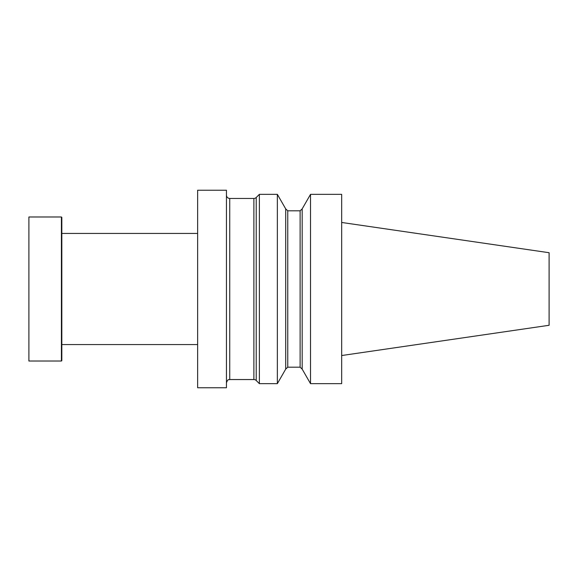 <?xml version="1.0" encoding="UTF-8"?>
<svg xmlns="http://www.w3.org/2000/svg" width="578" height="578" viewBox="0 0 578 578"><rect width="100%" height="100%" fill="white"/><g stroke="black" fill="none" stroke-linecap="round" stroke-linejoin="round"><path stroke-width="0.87" d="M310.523 194.345L341.677 194.345L341.677 383.655L310.523 383.655L310.523 194.345L302.171 208.889L302.171 369.111L310.523 383.655M197.633 289L197.633 190.227L226.446 190.227L226.446 387.773L197.633 387.773L197.633 289M256.22 197.495A3.295 3.295 0 0 1 253.886 198.456L253.886 379.544A3.295 3.295 0 0 1 256.22 380.505L259.37 383.655L259.37 194.345L256.22 197.495L256.22 380.505M253.886 379.544L229.733 379.544C228.888 380.151 228.129 378.236 226.446 382.831M259.37 194.345L277.353 194.345L277.353 383.655L259.37 383.655M302.171 369.111L300.119 367.196L300.119 210.804L287.757 210.804L287.757 367.196L285.705 369.111L277.353 383.655M285.705 369.111L285.705 208.889L277.353 194.345M28.9 289L28.9 216.981L61.413 216.981L61.413 361.019L28.9 361.019L28.9 289M61.413 361.019L61.824 360.607L61.824 217.393L61.413 216.981M61.824 344.56L197.633 344.56M61.824 233.44L197.633 233.44M341.677 222.465L549.1 252.716L549.1 325.284L341.677 355.535M253.886 198.456L229.733 198.456L229.733 379.544M229.733 198.456C227.739 198.261 226.641 197.163 226.446 195.169M287.757 210.804L285.705 208.889M302.171 208.889L300.119 210.804M300.119 367.196L287.757 367.196"/></g></svg>
